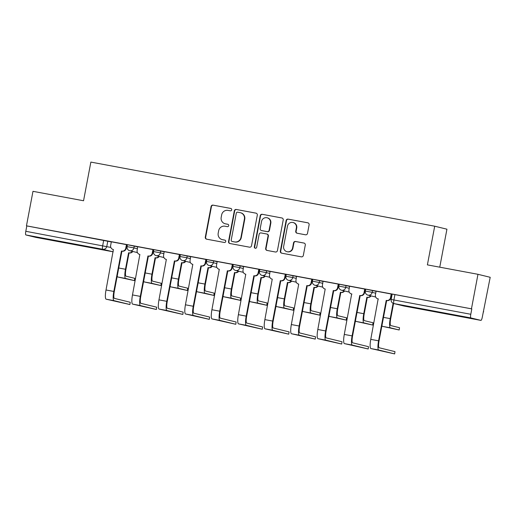 <?xml version="1.0" encoding="UTF-8"?>
<svg xmlns="http://www.w3.org/2000/svg" width="516" height="516" viewBox="0 0 516 516"><rect width="100%" height="100%" fill="white"/><g stroke="black" fill="none" stroke-linecap="round" stroke-linejoin="round"><path stroke-width="0.77" d="M231.71 209.844A1.213 1.187 -76.3 0 0 230.768 208.432L213.069 205.136A1.735 1.696 -76.3 0 0 211.076 206.523L205.291 237.16A1.735 1.696 -76.3 0 0 206.632 239.172L224.331 242.475A1.213 1.187 -76.3 0 0 225.724 241.501A1.213 1.187 -76.3 0 0 224.782 240.095L222.493 239.663A5.541 5.424 -76.3 0 1 218.191 233.226L218.674 230.671A5.541 5.424 -76.3 0 1 225.034 226.221L227.324 226.647A1.213 1.187 -76.3 0 0 228.717 225.673A1.213 1.187 -76.3 0 0 227.775 224.267L225.486 223.834A5.541 5.424 -76.3 0 1 221.183 217.397L221.667 214.843A5.541 5.424 -76.3 0 1 228.027 210.393L230.317 210.818A1.213 1.187 -76.3 0 0 231.71 209.844M54.425 240.398L70.731 243.629L54.425 240.398M446.811 313.567L436.065 311.69L441.051 312.76L463.116 316.805L446.811 313.567M305.504 234.793A1.735 1.696 -76.3 0 0 307.491 233.4L309.116 224.808A1.735 1.696 -76.3 0 0 307.768 222.796L288.115 219.126A1.735 1.696 -76.3 0 0 286.128 220.519L280.336 251.157A1.735 1.696 -76.3 0 0 281.684 253.169L301.338 256.839A1.735 1.696 -76.3 0 0 303.324 255.446L305.291 245.061A1.735 1.696 -76.3 0 0 303.943 243.049L295.533 241.482A1.735 1.696 -76.3 0 0 293.546 242.875L292.572 248.022A4.631 4.534 -76.3 0 1 287.012 251.692A4.631 4.534 -76.3 0 1 283.658 246.358L287.47 226.189A4.631 4.534 -76.3 0 1 293.024 222.519A4.631 4.534 -76.3 0 1 296.384 227.853L295.745 231.213A1.735 1.696 -76.3 0 0 297.093 233.226L305.504 234.793M26.458 225.834L32.979 191.326L83.553 200.756L90.861 162.089L434.704 226.208L427.396 264.876L477.971 274.306L471.456 308.82L26.458 225.834L26.813 225.918L25.8 231.297L110.85 247.435M257.31 215.146A1.735 1.696 -76.3 0 0 255.962 213.134L236.302 209.464A1.735 1.696 -76.3 0 0 234.316 210.857L228.53 241.494A1.735 1.696 -76.3 0 0 229.872 243.507L249.531 247.177A1.735 1.696 -76.3 0 0 251.518 245.784L257.31 215.146M262.212 214.295L281.865 217.965A1.735 1.696 -76.3 0 1 283.213 219.977L277.421 250.615A1.735 1.696 -76.3 0 1 275.434 252.008L267.024 250.434A1.735 1.696 -76.3 0 1 265.675 248.422L268.023 235.999A1.735 1.696 -76.3 0 0 266.682 233.987L261.102 232.942A1.735 1.696 -76.3 0 0 259.116 234.335L256.671 247.274A1.213 1.187 -76.3 0 1 255.214 248.235A1.213 1.187 -76.3 0 1 254.336 246.835L260.225 215.688A1.735 1.696 -76.3 0 1 262.212 214.295L282.117 218.029M477.971 274.306L490.2 277.298L482.305 317.095A3.528 0.735 100.6 0 1 480.951 320.391A3.528 0.735 100.6 0 1 480.938 320.384L470.85 317.921L393.972 303.582L404.06 306.053L480.938 320.384M439.755 267.178L446.933 229.194L434.704 226.208M483.324 311.716L483.679 311.806M471.456 308.82L471.811 308.903L470.792 314.276A3.528 0.735 100.6 0 0 470.85 317.921M26.813 225.918L111.321 241.927M25.858 234.941L102.736 249.273L112.823 251.744L35.946 237.405A3.528 0.735 -79.4 0 1 35.946 237.405A3.528 0.735 -79.4 0 1 35.952 237.405L25.858 234.941A3.528 0.735 -79.4 0 1 25.8 231.297M126.22 248.37A3.528 3.451 103.7 0 1 122.176 251.202L121.712 251.092A3.528 3.451 -76.3 0 0 125.762 248.254L126.22 248.37L127.033 244.752L111.34 241.804M153.387 249.667L137.701 246.713L137.133 250.376A3.528 3.451 -76.3 0 0 139.868 254.478L132.489 294.926A8.914 1.851 100.6 0 0 132.638 304.124L156.374 309.477L156.709 307.201L156.374 309.477M179.865 254.601L164.172 251.647L163.604 255.31A3.528 3.451 -76.3 0 0 166.345 259.413L158.967 299.867A8.914 1.851 100.6 0 0 159.109 309.065L182.845 314.418L183.186 312.135L182.845 314.418M205.652 263.179A3.528 3.451 103.7 0 1 201.601 266.017L201.137 265.901A3.528 3.451 -76.3 0 0 205.187 263.07L205.652 263.179L206.458 259.561L190.649 256.581L190.082 260.251A3.528 3.451 -76.3 0 0 192.823 264.353L185.444 304.801A8.914 1.851 100.6 0 0 185.586 313.999L209.322 319.352L209.664 317.076L209.322 319.352M232.123 268.12A3.528 3.451 103.7 0 1 228.078 270.952L227.614 270.842A3.528 3.451 -76.3 0 0 231.665 268.004L232.123 268.12L232.935 264.502L232.4 264.366L217.126 261.522L216.559 265.185A3.528 3.451 -76.3 0 0 219.294 269.288L211.915 309.742A8.914 1.851 100.6 0 0 212.063 318.94L235.799 324.287L236.141 322.01L235.799 324.287M258.6 273.054A3.528 3.451 103.7 0 1 254.549 275.892L254.085 275.776A3.528 3.451 -76.3 0 0 258.135 272.938L258.6 273.054L259.413 269.436L243.604 266.456L243.036 270.126A3.528 3.451 -76.3 0 0 245.771 274.228L238.392 314.676A8.914 1.851 100.6 0 0 238.54 323.874L262.276 329.227L262.612 326.944L262.276 329.227M285.077 277.989A3.528 3.451 103.7 0 1 281.026 280.827L280.562 280.71A3.528 3.451 -76.3 0 0 284.613 277.879L285.077 277.989L285.883 274.377L285.348 274.241L270.074 271.397L269.507 275.06A3.528 3.451 -76.3 0 0 272.248 279.162L264.869 319.617A8.914 1.851 100.6 0 0 265.011 328.808L288.747 334.162L289.089 331.885L288.747 334.162M311.554 282.929A3.528 3.451 103.7 0 1 307.504 285.761L307.039 285.651A3.528 3.451 -76.3 0 0 311.09 282.813L311.554 282.929L312.361 279.311L296.552 276.331L295.984 280.001A3.528 3.451 -76.3 0 0 298.725 284.097L291.346 324.551A8.914 1.851 100.6 0 0 291.488 333.749L315.224 339.102L315.566 336.819L315.224 339.102M338.025 287.863A3.528 3.451 103.7 0 1 333.981 290.702L333.517 290.585A3.528 3.451 -76.3 0 0 337.567 287.754L338.025 287.863L338.838 284.252L338.303 284.116L323.029 281.272L322.461 284.935A3.528 3.451 -76.3 0 0 325.196 289.037L317.817 329.485A8.914 1.851 100.6 0 0 317.966 338.683L341.702 344.037L342.043 341.76L341.702 344.037M364.502 292.804A3.528 3.451 103.7 0 1 360.452 295.636L359.987 295.526A3.528 3.451 -76.3 0 0 364.038 292.688L364.502 292.804L365.315 289.186L349.622 286.238M390.98 297.738A3.528 3.451 103.7 0 1 386.929 300.576L386.465 300.46A3.528 3.451 -76.3 0 0 390.515 297.629L390.98 297.738L391.786 294.126L376.1 291.172M372.558 290.437L372.197 292.346L365.334 291.056L365.696 289.147L376.074 291.295M346.088 285.496L345.726 287.406L338.864 286.116L339.225 284.213L349.596 286.361M319.61 280.562L319.249 282.471L312.386 281.181L312.748 279.272L323.126 281.42M293.133 275.628L292.772 277.531L285.909 276.247L286.27 274.338L296.648 276.486M266.656 270.687L266.295 272.596L259.432 271.306L259.793 269.397L270.171 271.545M240.185 265.753L239.824 267.656L232.961 266.372L233.322 264.463L243.694 266.611M213.708 260.812L213.347 262.721L206.484 261.431L206.845 259.522L217.223 261.67M187.231 255.878L186.869 257.781L180.007 256.497L180.368 254.588L190.746 256.736M160.753 250.937L160.392 252.846L153.529 251.556L153.891 249.654L164.269 251.795M134.283 246.003L133.921 247.912L127.059 246.622L127.42 244.713L137.791 246.861M127.329 245.19L126.839 245.1M471.811 308.903L392.173 294.088L391.16 299.461L470.792 314.276M153.8 250.125L153.316 250.034M180.278 255.065L179.794 254.975M206.755 260L206.265 259.909M233.232 264.934L232.742 264.843M259.703 269.874L259.219 269.784M286.18 274.809L285.696 274.718M312.657 279.749L312.167 279.659M339.135 284.684L338.644 284.593M365.605 289.624L365.122 289.534M392.083 294.559L391.599 294.468M225.195 223.776L225.556 223.86A5.541 5.424 -76.3 0 0 225.84 223.925L225.486 223.834M227.982 224.325L225.84 223.925M222.209 239.605L222.564 239.688A5.541 5.424 -76.3 0 0 222.847 239.753L222.493 239.663M224.995 240.153L222.847 239.753M230.975 208.496L213.424 205.22A1.735 1.696 -76.3 0 0 211.437 206.613L205.645 237.25A1.735 1.696 -76.3 0 0 206.742 239.192M256.213 213.198L236.663 209.554A1.735 1.696 -76.3 0 0 234.677 210.947L228.885 241.585A1.735 1.696 -76.3 0 0 229.981 243.526M237.689 212.192A1.213 1.187 -76.3 0 0 236.296 213.166L231.213 240.056A1.213 1.187 -76.3 0 0 232.155 241.469L234.574 241.92A5.541 5.424 -76.3 0 0 240.933 237.463L244.403 219.081A5.541 5.424 -76.3 0 0 240.101 212.644L237.689 212.192M232.387 241.527A1.213 1.187 -76.3 0 0 232.51 241.553L232.155 241.469M240.392 212.702L240.746 212.792A5.541 5.424 -76.3 0 1 244.758 219.171L241.288 237.554A5.541 5.424 -76.3 0 1 234.928 242.004L232.51 241.553M266.772 234.006L267.127 234.09A1.735 1.696 -76.3 0 1 268.385 236.083L266.037 248.512A1.735 1.696 -76.3 0 0 267.127 250.454M262.567 214.385A1.735 1.696 -76.3 0 0 260.58 215.778L254.691 246.925A1.213 1.187 -76.3 0 0 255.394 248.26M270.461 223.105A4.631 4.534 -76.3 0 0 267.107 217.771A4.631 4.534 -76.3 0 0 261.548 221.441L260.206 228.549A1.735 1.696 -76.3 0 0 261.554 230.562L267.133 231.6A1.735 1.696 -76.3 0 0 269.12 230.213L270.461 223.105L270.816 223.189A4.631 4.534 -76.3 0 0 267.462 217.862L267.107 217.771M261.728 230.607A1.735 1.696 -76.3 0 0 261.909 230.652L261.554 230.562M270.816 223.189L269.475 230.297A1.735 1.696 -76.3 0 1 267.488 231.69L261.909 230.652M293.024 222.519L293.385 222.602A4.631 4.534 -76.3 0 1 296.739 227.937L296.1 231.297A1.735 1.696 -76.3 0 0 297.197 233.245M287.012 251.692L287.373 251.776A4.631 4.534 -76.3 0 0 292.927 248.106L292.572 248.022M304.195 243.113L295.887 241.565A1.735 1.696 -76.3 0 0 293.901 242.959L292.927 248.106M308.02 222.86L288.47 219.216A1.735 1.696 -76.3 0 0 286.483 220.609L280.691 251.247A1.735 1.696 -76.3 0 0 281.788 253.188M117.216 276.041A8.914 1.851 100.6 0 0 117.809 277.002L134.418 280.614L134.76 278.33L134.418 280.614M132.793 251.466A3.528 3.451 103.7 0 1 129.303 252.943L128.587 252.782L125.472 269.255A8.914 1.851 100.6 0 0 125.614 278.453L134.334 280.588M128.587 252.782L128.839 252.834A3.528 3.451 -76.3 0 0 132.328 251.35M134.76 278.33L126.046 276.202A6.618 1.374 -79.4 0 1 125.936 269.371L129.045 252.898M111.346 241.798L110.656 245.435A3.528 3.451 -76.3 0 0 113.391 249.538L106.012 289.992A8.914 1.851 100.6 0 0 106.161 299.19L129.897 304.543L130.238 302.26L129.897 304.543M130.238 302.26L114.391 298.39A6.618 1.374 -79.4 0 1 114.281 291.559L121.918 251.157M121.454 251.04L113.823 291.443A8.914 1.851 100.6 0 0 113.965 300.641L129.813 304.517M126.446 244.61L125.762 248.254M143.693 280.981A8.914 1.851 100.6 0 0 144.286 281.936L160.895 285.548L161.231 283.271L160.895 285.548M159.27 256.4A3.528 3.451 103.7 0 1 155.78 257.884L155.058 257.723L151.949 274.196A8.914 1.851 100.6 0 0 152.091 283.394L160.805 285.522M155.058 257.723L155.316 257.768A3.528 3.451 -76.3 0 0 158.805 256.291M161.231 283.271L152.517 281.136A6.618 1.374 -79.4 0 1 152.413 274.312L155.522 257.832M170.17 285.916A8.914 1.851 100.6 0 0 170.764 286.877L187.366 290.482L187.708 288.205L187.366 290.482M185.747 261.341A3.528 3.451 103.7 0 1 182.251 262.818L181.535 262.657L178.42 279.13A8.914 1.851 100.6 0 0 178.568 288.328L187.282 290.456M181.535 262.657L181.787 262.709A3.528 3.451 -76.3 0 0 185.283 261.225M187.708 288.205L178.994 286.077A6.618 1.374 -79.4 0 1 178.884 279.246L182 262.773M153.387 249.66L152.697 253.304A3.528 3.451 103.7 0 1 148.647 256.142L147.931 255.981L140.294 296.384A8.914 1.851 100.6 0 0 140.442 305.582L156.284 309.452M156.709 307.201L140.868 303.324A6.618 1.374 -79.4 0 1 140.758 296.5L148.395 256.091M147.931 255.981L148.182 256.026A3.528 3.451 -76.3 0 0 152.233 253.195L152.697 253.304M152.923 249.55L152.233 253.195M179.865 254.594L179.175 258.245A3.528 3.451 103.7 0 1 175.124 261.077L174.408 260.915L166.771 301.318A8.914 1.851 100.6 0 0 166.92 310.516L182.761 314.392M183.186 312.135L167.345 308.265A6.618 1.374 -79.4 0 1 167.236 301.434L174.872 261.031M174.408 260.915L174.66 260.967A3.528 3.451 -76.3 0 0 178.71 258.129L179.175 258.245M179.4 254.485L178.71 258.129M196.641 290.856A8.914 1.851 100.6 0 0 197.235 291.811L213.843 295.423L214.185 293.14L213.843 295.423M212.218 266.275A3.528 3.451 103.7 0 1 208.728 267.759L208.013 267.598L204.897 284.071A8.914 1.851 100.6 0 0 205.046 293.269L213.759 295.397M208.013 267.598L208.264 267.643A3.528 3.451 -76.3 0 0 211.754 266.166M214.185 293.14L205.471 291.011A6.618 1.374 -79.4 0 1 205.362 284.181L208.477 267.707M223.118 295.791A8.914 1.851 100.6 0 0 223.712 296.745L240.321 300.357L240.662 298.08L240.321 300.357M238.695 271.216A3.528 3.451 103.7 0 1 235.206 272.693L234.49 272.532L231.374 289.005A8.914 1.851 100.6 0 0 231.516 298.203L240.237 300.331M234.49 272.532L234.741 272.583A3.528 3.451 -76.3 0 0 238.231 271.1M240.662 298.08L231.948 295.952A6.618 1.374 -79.4 0 1 231.839 289.121L234.948 272.648M249.596 300.731A8.914 1.851 100.6 0 0 250.189 301.686L266.798 305.298L267.133 303.015L266.798 305.298M265.172 276.15A3.528 3.451 103.7 0 1 261.683 277.634L260.961 277.473L257.852 293.946A8.914 1.851 100.6 0 0 257.994 303.144L266.707 305.272M260.961 277.473L261.219 277.518A3.528 3.451 -76.3 0 0 264.708 276.034M267.133 303.015L258.419 300.886A6.618 1.374 -79.4 0 1 258.316 294.055L261.425 277.582M209.664 317.076L193.816 313.199A6.618 1.374 -79.4 0 1 193.713 306.369L201.343 265.966M200.885 265.856L193.248 306.259A8.914 1.851 100.6 0 0 193.39 315.457L209.238 319.327M205.878 259.425L205.187 263.07M236.141 322.01L220.293 318.14A6.618 1.374 -79.4 0 1 220.184 311.309L227.82 270.906M227.356 270.79L219.726 311.193A8.914 1.851 100.6 0 0 219.868 320.391L235.715 324.267M232.348 264.36L231.665 268.004M262.612 326.944L246.771 323.074A6.618 1.374 -79.4 0 1 246.661 316.244L254.298 275.841M253.833 275.731L246.196 316.134A8.914 1.851 100.6 0 0 246.345 325.332L262.186 329.202M258.826 269.3L258.135 272.938M276.073 305.666A8.914 1.851 100.6 0 0 276.666 306.62L293.269 310.232L293.61 307.955L293.269 310.232M291.65 281.085A3.528 3.451 103.7 0 1 288.154 282.568L287.438 282.407L284.322 298.88A8.914 1.851 100.6 0 0 284.471 308.078L293.185 310.206M287.438 282.407L287.689 282.458A3.528 3.451 -76.3 0 0 291.185 280.975M293.61 307.955L284.897 305.827A6.618 1.374 -79.4 0 1 284.787 298.996L287.902 282.523M289.089 331.885L273.248 328.015A6.618 1.374 -79.4 0 1 273.138 321.184L280.775 280.781M280.311 280.665L272.674 321.068A8.914 1.851 100.6 0 0 272.822 330.266L288.663 334.136M285.303 274.235L284.613 277.879M302.544 310.606A8.914 1.851 100.6 0 0 303.137 311.561L319.746 315.173L320.088 312.889L319.746 315.173M318.12 286.025A3.528 3.451 103.7 0 1 314.631 287.509L313.915 287.348L310.8 303.821A8.914 1.851 100.6 0 0 310.948 313.019L319.662 315.147M313.915 287.348L314.167 287.393A3.528 3.451 -76.3 0 0 317.656 285.909M320.088 312.889L311.374 310.761A6.618 1.374 -79.4 0 1 311.264 303.93L314.379 287.457M315.566 336.819L299.719 332.949A6.618 1.374 -79.4 0 1 299.615 326.118L307.246 285.716M306.788 285.606L299.151 326.009A8.914 1.851 100.6 0 0 299.293 335.207L315.141 339.077M311.78 279.169L311.09 282.813M329.021 315.54A8.914 1.851 100.6 0 0 329.614 316.495L346.223 320.107L346.565 317.83L346.223 320.107M344.598 290.96A3.528 3.451 103.7 0 1 341.108 292.443L340.392 292.282L337.277 308.755A8.914 1.851 100.6 0 0 337.419 317.953L346.139 320.081M340.392 292.282L340.644 292.327A3.528 3.451 -76.3 0 0 344.133 290.85M346.565 317.83L337.851 315.702A6.618 1.374 -79.4 0 1 337.741 308.871L340.85 292.398M342.043 341.76L326.196 337.89A6.618 1.374 -79.4 0 1 326.086 331.059L333.723 290.656M333.259 290.54L325.628 330.943A8.914 1.851 100.6 0 0 325.77 340.141L341.618 344.011M338.251 284.11L337.567 287.754M355.498 320.481A8.914 1.851 100.6 0 0 356.092 321.436L372.7 325.048L373.036 322.764L372.7 325.048M371.075 295.9A3.528 3.451 103.7 0 1 367.585 297.377L366.863 297.222L363.754 313.696A8.914 1.851 100.6 0 0 363.896 322.893L372.61 325.022M366.863 297.222L367.121 297.268A3.528 3.451 -76.3 0 0 370.611 295.784M373.036 322.764L364.322 320.636A6.618 1.374 -79.4 0 1 364.219 313.805L367.327 297.332M349.622 286.232L348.939 289.876A3.528 3.451 -76.3 0 0 351.673 293.972L344.295 334.426A8.914 1.851 100.6 0 0 344.443 343.624L368.179 348.977L368.514 346.694L368.179 348.977M368.514 346.694L352.673 342.824A6.618 1.374 -79.4 0 1 352.563 335.993L360.2 295.591M359.736 295.475L352.099 335.884A8.914 1.851 100.6 0 0 352.247 345.081L368.089 348.951M364.728 289.044L364.038 292.688M381.975 325.415A8.914 1.851 100.6 0 0 382.569 326.37L399.171 329.982L399.513 327.705L399.171 329.982M393.121 303.311L390.225 318.63A8.914 1.851 100.6 0 0 390.373 327.828L399.087 329.956M399.513 327.705L390.799 325.57A6.618 1.374 -79.4 0 1 390.689 318.746L393.573 303.485M376.1 291.166L375.409 294.81A3.528 3.451 -76.3 0 0 378.151 298.912L370.772 339.36A8.914 1.851 100.6 0 0 370.914 348.558L394.65 353.912L394.992 351.635L394.65 353.912M394.992 351.635L379.15 347.758A6.618 1.374 -79.4 0 1 379.041 340.934L386.678 300.525M386.213 300.415L378.576 340.818A8.914 1.851 100.6 0 0 378.725 350.016L394.566 353.886M391.205 293.985L390.515 297.629M107.805 241.062L106.786 246.442A3.528 3.451 -76.3 0 1 102.736 249.273A3.528 0.735 -79.4 0 1 102.684 245.635L103.697 240.256M365.334 291.056A3.528 3.528 0 0 0 367.966 295.139A3.528 3.451 103.7 0 0 372.197 292.346L375.713 293.204M338.864 286.116A3.528 3.528 0 0 0 341.495 290.205A3.528 3.451 103.7 0 0 345.726 287.406L349.242 288.263M312.386 281.181A3.528 3.528 0 0 0 315.018 285.264A3.528 3.451 103.7 0 0 319.249 282.471L322.764 283.329M285.909 276.247A3.528 3.528 0 0 0 288.541 280.33A3.528 3.451 103.7 0 0 292.772 277.531L296.287 278.388M259.432 271.306A3.528 3.528 0 0 0 262.064 275.389A3.528 3.451 103.7 0 0 266.295 272.596L269.81 273.454M232.961 266.372A3.528 3.528 0 0 0 235.593 270.455A3.528 3.451 103.7 0 0 239.824 267.656L243.339 268.52M206.484 261.431A3.528 3.528 0 0 0 209.115 265.514A3.528 3.451 103.7 0 0 213.347 262.721L216.862 263.579M180.007 256.497A3.528 3.528 0 0 0 182.638 260.58A3.528 3.451 103.7 0 0 186.869 257.781L190.385 258.645M153.529 251.556A3.528 3.528 0 0 0 156.161 255.639A3.528 3.451 103.7 0 0 160.392 252.846L163.907 253.704M127.059 246.622A3.528 3.528 0 0 0 129.69 250.705A3.528 3.451 103.7 0 0 133.921 247.912L137.437 248.77M394.927 294.565L393.914 299.944A3.528 0.735 -79.4 0 0 393.972 303.582A3.528 3.451 103.7 0 1 393.785 303.543L403.873 306.007A3.528 3.528 0 0 0 404.067 306.053A3.528 3.451 103.7 0 1 403.873 306.007M404.06 306.053A3.528 0.735 100.6 0 0 404.067 306.053A3.528 0.735 100.6 0 0 404.073 306.053L480.951 320.391M113.23 251.789A3.528 3.451 -76.3 0 1 112.823 251.744A3.528 0.735 100.6 0 0 112.836 251.744A3.528 0.735 100.6 0 0 112.843 251.744A3.528 3.528 0 0 0 113.23 251.795M205.645 237.25L205.291 237.16M211.437 206.613L211.076 206.523M213.424 205.22L213.069 205.136M228.885 241.585L228.53 241.494M234.677 210.947L234.316 210.857M236.663 209.554L236.302 209.464M234.928 242.004L234.574 241.92M241.288 237.554L240.933 237.463M244.758 219.171L244.403 219.081M266.037 248.512L265.675 248.422M268.385 236.083L268.023 235.999M254.691 246.925L254.336 246.835M260.58 215.778L260.225 215.688M267.488 231.69L267.133 231.6M269.475 230.297L269.12 230.213M296.1 231.297L295.745 231.213M296.739 227.937L296.384 227.853M293.901 242.959L293.546 242.875M295.887 241.565L295.533 241.482M280.691 251.247L280.336 251.157M286.483 220.609L286.128 220.519M288.47 219.216L288.115 219.126M118.738 268.004L125.472 269.255M129.303 252.943L128.839 252.834M117.809 277.002L125.614 278.453M113.823 291.443L106.012 289.992M121.712 251.092L122.176 251.202M113.965 300.641L106.161 299.19M145.209 272.938L151.949 274.196M155.78 257.884L155.316 257.768M144.286 281.936L152.091 283.394M171.686 277.879L178.42 279.13M182.251 262.818L181.787 262.709M170.764 286.877L178.568 288.328M140.294 296.384L132.489 294.926M148.182 256.026L148.647 256.142M140.442 305.582L132.638 304.124M166.771 301.318L158.967 299.867M174.66 260.967L175.124 261.077M166.92 310.516L159.109 309.065M198.163 282.813L204.897 284.071M208.728 267.759L208.264 267.643M197.235 291.811L205.046 293.269M224.641 287.754L231.374 289.005M235.206 272.693L234.741 272.583M223.712 296.745L231.516 298.203M251.111 292.688L257.852 293.946M261.683 277.634L261.219 277.518M250.189 301.686L257.994 303.144M193.248 306.259L185.444 304.801M201.137 265.901L201.601 266.017M193.39 315.457L185.586 313.999M219.726 311.193L211.915 309.742M227.614 270.842L228.078 270.952M219.868 320.391L212.063 318.94M246.196 316.134L238.392 314.676M254.085 275.776L254.549 275.892M246.345 325.332L238.54 323.874M277.589 297.622L284.322 298.88M288.154 282.568L287.689 282.458M276.666 306.62L284.471 308.078M272.674 321.068L264.869 319.617M280.562 280.71L281.026 280.827M272.822 330.266L265.011 328.808M304.066 302.563L310.8 303.821M314.631 287.509L314.167 287.393M303.137 311.561L310.948 313.019M299.151 326.009L291.346 324.551M307.039 285.651L307.504 285.761M299.293 335.207L291.488 333.749M330.543 307.497L337.277 308.755M341.108 292.443L340.644 292.327M329.614 316.495L337.419 317.953M325.628 330.943L317.817 329.485M333.517 290.585L333.981 290.702M325.77 340.141L317.966 338.683M357.014 312.438L363.754 313.696M367.585 297.377L367.121 297.268M356.092 321.436L363.896 322.893M352.099 335.884L344.295 334.426M359.987 295.526L360.452 295.636M352.247 345.081L344.443 343.624M383.491 317.372L390.225 318.63M382.569 326.37L390.373 327.828M378.576 340.818L370.772 339.36M386.465 300.46L386.929 300.576M378.725 350.016L370.914 348.558M137.424 252.595L129.69 250.705M163.894 257.536L156.161 255.639M190.372 262.47L182.638 260.58M216.849 267.404L209.115 265.514M243.326 272.345L235.593 270.455M269.797 277.279L262.064 275.389M296.274 282.22L288.541 280.33M322.752 287.154L315.018 285.264M349.229 292.095L341.495 290.205M375.7 297.029L367.966 295.139M391.16 299.461A3.528 3.528 0 0 0 393.785 303.543M35.952 237.405L112.836 251.744M232.452 241.54L232.09 241.456M261.818 230.633L261.464 230.542M351.493 293.933L351.925 294.043M377.97 298.874L378.402 298.977"/></g></svg>

